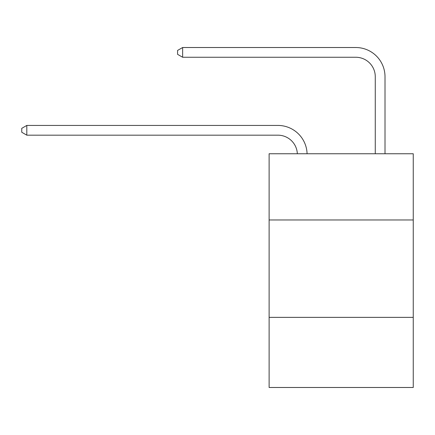 <?xml version="1.0" encoding="UTF-8"?>
<svg xmlns="http://www.w3.org/2000/svg" width="435" height="435" viewBox="0 0 435 435"><rect width="100%" height="100%" fill="white"/><g stroke="black" fill="none" stroke-linecap="round" stroke-linejoin="round"><path stroke-width="0.65" d="M413.25 219.974L413.25 153.751L269.118 153.751L269.118 219.974L413.25 219.974L413.25 387.482L269.118 387.482L269.118 219.974M413.25 317.36L269.118 317.36M277.878 135.171A19.477 19.477 178.8 0 1 297.339 153.751A19.477 19.477 0 0 0 277.878 135.171L26.812 135.171L21.75 132.245L21.75 128.352L26.812 125.427L277.878 125.427A29.216 29.216 -1.2 0 1 307.083 153.751M375.269 153.751L375.269 76.734A19.477 19.477 0 0 0 355.792 57.257L182.635 57.257L177.572 54.337L177.572 50.438L182.635 47.518L355.792 47.518A29.216 29.216 1.2 0 1 385.008 76.734L385.008 153.751M375.269 76.734A19.477 19.477 -178.8 0 0 355.792 57.257A19.477 19.477 -178.8 0 1 375.269 76.734A19.477 19.477 -178.8 0 0 355.792 57.257A19.477 19.477 -178.8 0 1 375.269 76.734A19.477 19.477 -178.8 0 0 355.792 57.257A19.477 19.477 -178.8 0 1 375.269 76.734A19.477 19.477 -178.8 0 0 355.792 57.257A19.477 19.477 -178.8 0 1 375.269 76.734A19.477 19.477 -178.8 0 0 355.792 57.257A19.477 19.477 -178.8 0 1 375.269 76.734A19.477 19.477 -178.8 0 0 355.792 57.257A19.477 19.477 -178.8 0 1 375.269 76.734A19.477 19.477 -178.8 0 0 355.792 57.257A19.477 19.477 -178.8 0 1 375.269 76.734A19.477 19.477 -178.8 0 0 355.792 57.257A19.477 19.477 -178.8 0 1 375.269 76.734A19.477 19.477 -178.8 0 0 355.792 57.257A19.477 19.477 -178.8 0 1 375.269 76.734A19.477 19.477 -178.8 0 0 355.792 57.257A19.477 19.477 -178.8 0 1 375.269 76.734A19.477 19.477 -178.8 0 0 355.792 57.257A19.477 19.477 -178.8 0 1 375.269 76.734A19.477 19.477 -178.8 0 0 355.792 57.257A19.477 19.477 -178.8 0 1 375.269 76.734A19.477 19.477 -178.8 0 0 355.792 57.257A19.477 19.477 -178.8 0 1 375.269 76.734A19.477 19.477 -178.8 0 0 355.792 57.257A19.477 19.477 -178.8 0 1 375.269 76.734M26.812 135.171L26.812 125.427L277.878 125.427M182.635 47.518L182.635 57.257"/></g></svg>

